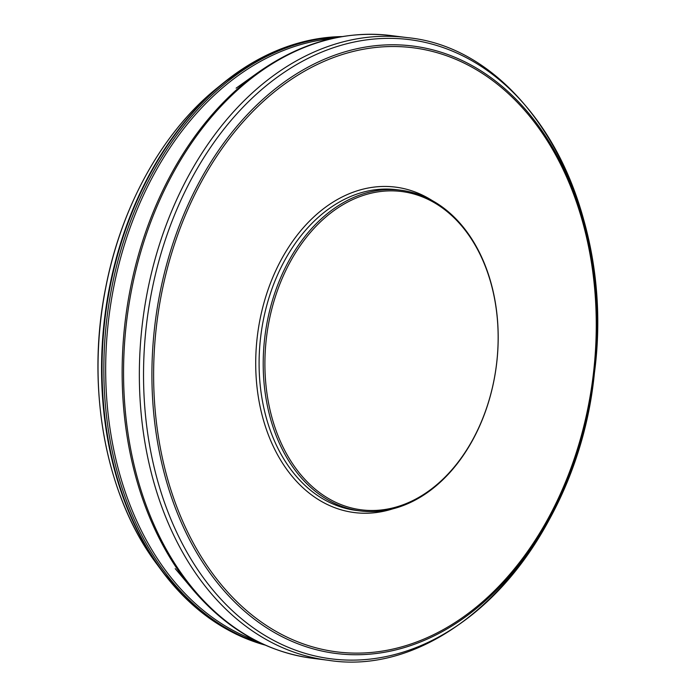 <?xml version="1.0" encoding="UTF-8"?>
<svg xmlns="http://www.w3.org/2000/svg" width="695" height="695" viewBox="0 0 695 695"><rect width="100%" height="100%" fill="white"/><g stroke="black" fill="none" stroke-linecap="round" stroke-linejoin="round"><path stroke-width="1.04" d="M263.336 356.135A161.631 116.656 -82.8 0 1 401.024 190.248A161.631 116.656 -82.8 0 1 496.43 365.257A161.631 116.656 -82.8 0 1 360.375 510.938A161.631 116.656 -82.8 0 1 263.336 356.135M265.03 356.196A160.432 115.796 97.2 0 0 434.905 486.274A160.432 115.796 97.2 0 0 444.635 209.621A160.432 115.796 97.2 0 0 265.03 356.196M175.218 568.64L192.628 589.36A313.124 225.997 -82.8 0 1 122.398 357.404A313.124 225.997 -82.8 0 1 258.149 72.445L236.118 88.169M406.957 37.582C528.252 49.032 616.439 209.143 594.407 373.059C578.144 540.918 450.794 679.979 328.023 660.25A313.827 226.509 -82.8 0 1 139.608 359.68A313.827 226.509 -82.8 0 1 406.957 37.582L391.163 35.584A313.827 226.509 97.2 0 0 123.814 357.673A313.827 226.509 97.2 0 0 312.237 658.252C266.22 651.945 226.353 628.984 192.628 589.36M143.787 359.984A312.072 225.241 97.2 0 0 474.233 613.007A312.072 225.241 97.2 0 0 493.163 74.86A312.072 225.241 97.2 0 0 143.787 359.984M152.162 360.297A306.147 220.967 -82.8 0 1 494.901 80.585A306.147 220.967 -82.8 0 1 476.336 608.516A306.147 220.967 -82.8 0 1 152.162 360.297M153.873 360.297A304.453 219.742 97.2 0 0 476.249 607.152A304.453 219.742 97.2 0 0 494.718 82.132A304.453 219.742 97.2 0 0 153.873 360.297M393.022 508.775A164.02 118.385 -82.8 0 1 255.847 355.484A164.02 118.385 -82.8 0 1 432.099 200.481M401.024 190.248L396.915 189.726A161.631 116.656 97.2 0 0 259.226 355.614A161.631 116.656 97.2 0 0 356.266 510.417L360.375 510.938M255.247 640.373A307.329 221.818 -82.8 0 1 113.745 287.061A307.329 221.818 -82.8 0 1 331.515 38.668M263.257 644.265A308.285 222.513 -82.8 0 1 111.938 286.74A308.285 222.513 -82.8 0 1 340.246 36.904M265.03 645.056A308.285 222.513 -82.8 0 1 110.131 286.505A308.285 222.513 -82.8 0 1 342.166 36.574M226.944 629.357A308.033 222.322 -82.8 0 1 161.761 570.751A308.033 222.322 -82.8 0 1 109.654 286.47A308.033 222.322 -82.8 0 1 223.625 82.766L223.625 82.766A308.033 222.322 -82.8 0 1 301.369 42.282M156.749 563.984C105.31 495.778 85.398 386.967 105.866 286.757C121.695 205.355 163.038 131.442 217.075 88.065L217.075 88.065A300.405 216.823 -82.8 0 0 105.927 286.74A300.405 216.823 -82.8 0 0 156.749 563.984L161.761 570.751L184.088 596.736L209.065 618.037L236.231 634.257L265.09 645.082M328.023 660.25L312.237 658.252M391.163 35.584C345.033 30.198 300.692 42.491 258.149 72.445M217.075 88.065L223.625 82.766L251.729 63.167L281.232 48.772L311.586 39.85L342.227 36.566"/></g></svg>
